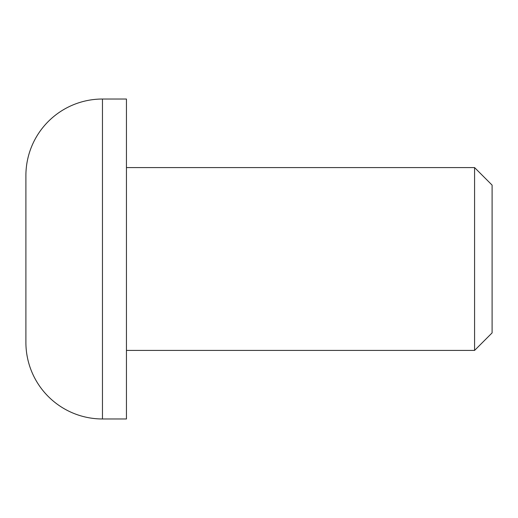 <?xml version="1.0" encoding="UTF-8"?>
<svg xmlns="http://www.w3.org/2000/svg" width="518" height="518" viewBox="0 0 518 518"><rect width="100%" height="100%" fill="white"/><g stroke="black" fill="none" stroke-linecap="round" stroke-linejoin="round"><path stroke-width="0.78" d="M102.46 99.029A76.56 76.56 0 0 0 25.9 175.589L25.9 342.411A76.56 76.56 0 0 0 102.46 418.971L126.45 418.971L126.45 99.029L102.46 99.029L102.46 418.971M474.579 167.586L492.1 185.114L492.1 332.886L474.579 350.414L474.579 167.586L126.45 167.586M474.579 350.414L126.45 350.414"/></g></svg>
